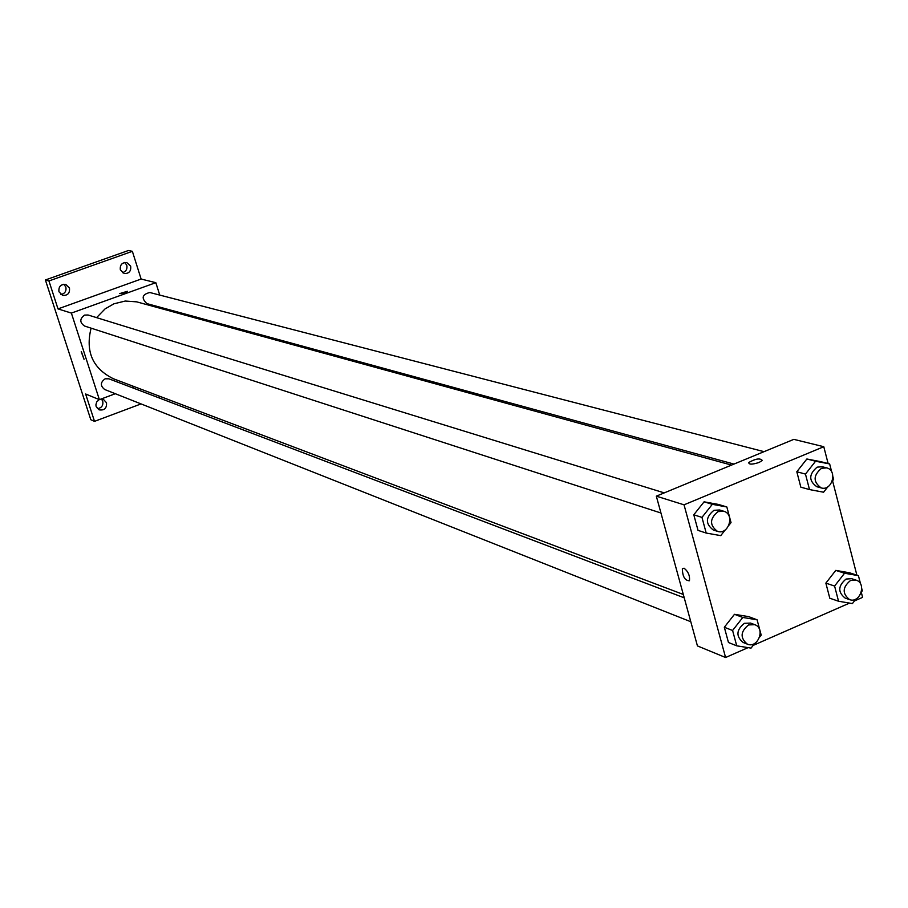 <?xml version="1.0" encoding="UTF-8"?>
<svg xmlns="http://www.w3.org/2000/svg" width="908" height="908" viewBox="0 0 908 908"><rect width="100%" height="100%" fill="white"/><g stroke="black" fill="none" stroke-linecap="round" stroke-linejoin="round"><path stroke-width="1.36" d="M122.353 272.684C126.019 271.606 127.495 269.143 126.802 265.284L124.748 262.457M60.927 294.533C64.899 293.636 66.545 291.127 65.841 287.03L63.832 284.249M97.417 408.679C101.628 407.976 103.41 405.479 102.752 401.2L101.458 399.066M141.058 403.912L94.511 421.357L90.811 419.723L45.4 279.97L128.471 250.494L132.364 251.323L141.126 279.051L57.998 308.902L48.93 280.958L45.4 279.97M94.511 421.357L85.624 393.993L99.381 399.656L71.38 313.09L57.998 308.902M81.402 351.748L84.081 359.273L81.402 351.748M58.963 291.786C58.441 286.633 60.7 284.181 65.728 284.42L69.462 288.04C69.973 293.239 67.691 295.679 62.618 295.384L58.963 291.786M120.344 269.88C119.811 264.909 121.944 262.457 126.768 262.514L130.673 266.192C131.206 271.197 129.038 273.637 124.192 273.535L120.344 269.88M48.93 280.958L132.364 251.323M71.38 313.09L155.836 282.672L141.126 279.051M155.836 282.672L159.74 295.089M163.894 308.266L164.246 309.367M160.568 396.603L158.094 397.534M100.845 399.111L103.489 399.452L106.508 402.743C106.872 408.248 104.42 410.609 99.12 409.849L96.169 406.602L95.896 404.854L96.657 401.983L99.222 399.588M731.519 465.089L136.654 301.842L125.236 301.047L113.954 303.794L105.033 308.924L96.577 317.641M91.106 328.151C85.25 351.612 92.661 368.466 113.33 378.727L683.315 594.456M134.293 386.66L131.887 387.557M115.327 393.72L99.381 399.656M664.247 492.885L88.031 314.997L84.58 315.087C79.586 318.833 79.575 322.476 84.546 326.029L660.956 513.009M684.235 597.827L108.903 378.806L105.124 378.806C100.277 382.336 100.152 385.911 104.726 389.521L690.795 621.73M733.982 464.079L146.892 303.613C141.103 298.119 142.079 294.408 149.831 292.512L764.025 451.662M124.668 292.762L119.674 293.602L127.37 291.309L124.668 292.762M84.035 359.307L81.221 351.736M748.09 647.631L725.583 657.505L697.435 645.917L656.325 496.154L793.819 439.359L823.783 446.713L828.119 463.545M725.583 657.505L684.042 504.825L656.325 496.154M684.065 568.181C688.23 571.529 690.012 575.729 689.433 580.757C684.95 580.666 682.589 576.671 682.339 568.783L684.065 568.181L682.339 568.783C682.589 576.671 684.961 580.666 689.444 580.757M829.798 598.224L825.86 583.118L835.78 570.383L849.582 572.8L835.78 570.383L825.86 583.118L829.798 598.224L838.538 601.232L834.588 586.046L844.553 573.243L858.423 575.661L860.568 583.957M698.025 530.374L693.791 514.791L704.086 501.818L718.546 504.451L704.086 501.818L693.791 514.791L698.025 530.374L706.197 533.053L701.963 517.39L712.303 504.326L726.843 506.97L731.031 522.611L728.931 525.255M861.283 592.266L862.6 597.362L854.473 600.937M849.536 603.094L753.152 645.406M832.557 480.786L856.88 575.15M684.042 504.825L823.783 446.713M728.466 642.512L724.323 627.258L734.481 614.307L748.714 616.645L734.481 614.307L724.323 627.258L728.466 642.512L736.74 645.826L732.586 630.481L742.789 617.463L757.09 619.801L761.199 635.112L759.644 637.087M800.833 487.176L796.815 471.751L806.871 458.994L820.889 461.695L806.871 458.994L796.815 471.751L800.833 487.176L809.505 489.571L805.464 474.067L815.577 461.23L829.651 463.943L831.728 472.001M759.156 462.433C752.221 464.646 748.76 464.658 748.76 462.49C755.649 458.631 760.155 457.961 762.3 460.458L759.156 462.433C752.221 464.646 748.76 464.669 748.76 462.501C755.649 458.642 760.155 457.961 762.3 460.469M827.858 486.79L823.59 492.215L809.505 489.571M832.965 476.802L833.635 479.413L832.227 481.217M826.632 467.881L822.228 466.735L817.109 467.155C808.733 474.294 808.642 480.809 816.825 486.722L821.207 487.914C832.148 491.41 837.868 470.287 826.632 467.881L821.502 468.301C813.103 475.463 813.012 482 821.207 487.914M805.464 474.067L796.815 471.751M815.577 461.23L806.871 458.994M829.651 463.943L820.889 461.695M855.949 599.03L852.408 603.582L838.538 601.232M861.771 588.656L862.328 590.813L861.34 592.084M856.119 580.155L851.67 578.702L846.063 579.043C837.982 585.83 837.698 592.186 845.2 598.122L849.627 599.632C860.103 603.718 866.947 583.186 856.119 580.155L850.49 580.496C842.397 587.306 842.102 593.684 849.627 599.632M834.588 586.046L825.86 583.118M844.553 573.243L835.78 570.383M858.423 575.661L849.582 572.8M725.276 529.886L720.736 535.629L706.197 533.053M723.801 511.261L719.635 509.978L713.915 510.319C705.471 517.299 705.255 523.859 713.291 529.988L717.433 531.328C728.511 535.448 735.23 514.28 723.801 511.261L718.069 511.601C709.602 518.604 709.386 525.187 717.433 531.328M701.963 517.39L693.791 514.791M712.303 504.326L704.086 501.818M726.843 506.97L718.546 504.451M754.73 643.386L751.052 648.096L736.74 645.826M754.798 624.693L750.587 623.081L744.367 623.319C736.229 629.948 735.82 636.326 743.141 642.478L747.329 644.135C757.896 648.845 765.762 628.336 754.798 624.693L748.567 624.92C740.406 631.571 739.997 637.972 747.329 644.135M732.586 630.481L724.323 627.258M742.789 617.463L734.481 614.307M757.09 619.801L748.714 616.645"/></g></svg>
